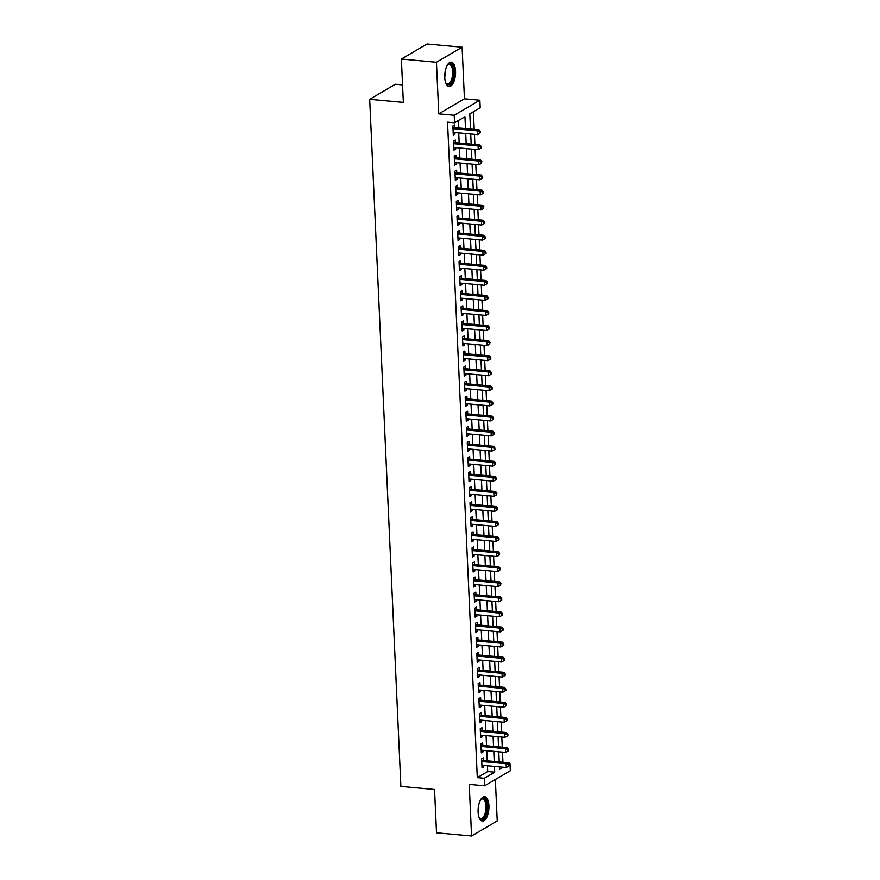 <?xml version="1.0" encoding="UTF-8"?>
<svg xmlns="http://www.w3.org/2000/svg" width="880" height="880" viewBox="0 0 880 880"><rect width="100%" height="100%" fill="white"/><g stroke="black" fill="none" stroke-linecap="round" stroke-linejoin="round"><path stroke-width="1.32" d="M488.928 805.695A12.221 5.346 95.2 0 0 484.627 796.708A12.221 5.346 95.2 0 0 478.104 812.053A12.221 5.346 95.2 0 0 482.405 821.04A12.221 5.346 95.2 0 0 488.928 805.695M455.565 71.148A12.221 5.346 95.2 0 0 451.264 62.161A12.221 5.346 95.2 0 0 444.752 77.495A12.221 5.346 95.2 0 0 449.053 86.482A12.221 5.346 95.2 0 0 455.565 71.148M508.156 763.026L509.971 763.191L510.312 770.726L484.66 785.796L484.319 778.261L494.714 772.156L494.461 766.403M402.545 84.909L395.34 84.249L369.688 99.319L400.884 786.412L434.544 789.481L436.513 832.799L471.57 836L497.233 820.93L495.352 779.515M369.688 99.319L403.348 102.388L401.379 59.07L427.031 44L462.099 47.201L436.436 62.271L438.779 113.872L454.212 115.28L479.864 100.21L480.216 107.745L469.81 113.85L470.503 129.063M438.779 113.872L464.442 98.802L462.099 47.201M464.442 98.802L479.864 100.21M502.953 762.245L502.491 752.125M502.26 747.175L501.809 737.055M501.578 732.116L501.116 721.996M500.896 717.046L500.434 706.926M500.214 701.976L499.752 691.856M499.532 686.906L499.07 676.786M498.839 671.836L498.388 661.716M498.157 656.777L497.695 646.657M497.475 641.707L497.013 631.587M496.793 626.637L496.331 616.517M496.111 611.567L495.649 601.447M495.418 596.497L494.967 586.377M494.736 581.438L494.274 571.318M494.054 566.368L493.592 556.248M493.372 551.298L492.91 541.178M492.69 536.228L492.228 526.108M491.997 521.158L491.546 511.038M491.315 506.099L490.853 495.979M490.633 491.029L490.171 480.909M489.951 475.959L489.489 465.839M489.269 460.889L488.807 450.769M488.576 445.819L488.125 435.699M487.894 430.76L487.432 420.64M487.212 415.69L486.75 405.57M486.53 400.62L486.068 390.5M485.848 385.55L485.386 375.43M485.155 370.48L484.704 360.36M484.473 355.421L484.011 345.301M483.791 340.351L483.329 330.231M483.109 325.281L482.647 315.161M482.427 310.211L481.965 300.091M481.734 295.141L481.283 285.021M481.052 280.082L480.59 269.962M480.37 265.012L479.908 254.892M479.688 249.942L479.226 239.822M479.006 234.872L478.544 224.752M478.313 219.802L477.862 209.682M477.631 204.743L477.169 194.623M476.949 189.673L476.487 179.553M476.267 174.603L475.805 164.483M475.574 159.533L475.123 149.413M474.892 144.463L474.441 134.343M474.21 129.404L473.407 111.738M401.379 59.07L436.436 62.271M483.472 760.474L483.351 757.834L481.613 758.857L482.02 767.888L483.758 766.876L483.692 765.424M482.779 745.404L482.658 742.764L480.931 743.787L481.338 752.829L483.076 751.806L483.01 750.354M482.097 730.334L481.976 727.694L480.249 728.717L480.656 737.759L482.394 736.736L482.328 735.284M481.415 715.264L481.294 712.635L479.556 713.647L479.974 722.689L481.701 721.666L481.635 720.214M480.733 700.194L480.612 697.565L478.874 698.577L479.292 707.619L481.019 706.607L480.953 705.144M480.04 685.135L479.93 682.495L478.192 683.518L478.599 692.549L480.337 691.537L480.271 690.085M479.358 670.065L479.237 667.425L477.51 668.448L477.917 677.49L479.655 676.467L479.589 675.015M478.676 654.995L478.555 652.355L476.828 653.378L477.235 662.42L478.973 661.397L478.907 659.945M477.994 639.925L477.873 637.296L476.135 638.308L476.553 647.35L478.28 646.327L478.214 644.875M477.312 624.855L477.191 622.226L475.453 623.238L475.871 632.28L477.598 631.268L477.532 629.805M476.619 609.796L476.509 607.156L474.771 608.179L475.178 617.21L476.916 616.198L476.85 614.746M475.937 594.726L475.816 592.086L474.089 593.109L474.496 602.151L476.234 601.128L476.168 599.676M475.255 579.656L475.134 577.016L473.407 578.039L473.814 587.081L475.552 586.058L475.486 584.606M474.573 564.586L474.452 561.957L472.714 562.969L473.132 572.011L474.859 570.988L474.793 569.536M473.891 549.516L473.77 546.887L472.032 547.899L472.439 556.941L474.177 555.929L474.111 554.466M473.198 534.457L473.088 531.817L471.35 532.84L471.757 541.871L473.495 540.859L473.429 539.407M472.516 519.387L472.395 516.747L470.668 517.77L471.075 526.812L472.813 525.789L472.747 524.337M471.834 504.317L471.713 501.677L469.986 502.7L470.393 511.742L472.12 510.719L472.054 509.267M471.152 489.247L471.031 486.618L469.293 487.63L469.711 496.672L471.438 495.649L471.372 494.197M470.47 474.177L470.349 471.548L468.611 472.56L469.018 481.602L470.756 480.59L470.69 479.127M469.777 459.118L469.667 456.478L467.929 457.501L468.336 466.532L470.074 465.52L470.008 464.068M469.095 444.048L468.974 441.408L467.247 442.431L467.654 451.473L469.392 450.45L469.326 448.998M468.413 428.978L468.292 426.338L466.565 427.361L466.972 436.403L468.699 435.38L468.633 433.928M467.731 413.908L467.61 411.279L465.872 412.291L466.29 421.333L468.017 420.31L467.951 418.858M467.049 398.838L466.928 396.209L465.19 397.221L465.597 406.263L467.335 405.251L467.269 403.788M466.356 383.779L466.246 381.139L464.508 382.162L464.915 391.193L466.653 390.181L466.587 388.729M465.674 368.709L465.553 366.069L463.826 367.092L464.233 376.134L465.971 375.111L465.905 373.659M464.992 353.639L464.871 350.999L463.144 352.022L463.551 361.064L465.278 360.041L465.212 358.589M464.31 338.569L464.189 335.94L462.451 336.952L462.869 345.994L464.596 344.971L464.53 343.519M463.628 323.499L463.507 320.87L461.769 321.882L462.176 330.924L463.914 329.912L463.848 328.449M462.935 308.44L462.825 305.8L461.087 306.823L461.494 315.854L463.232 314.842L463.166 313.39M462.253 293.37L462.132 290.73L460.405 291.753L460.812 300.795L462.55 299.772L462.484 298.32M461.571 278.3L461.45 275.66L459.723 276.683L460.13 285.725L461.857 284.702L461.791 283.25M460.889 263.23L460.768 260.601L459.03 261.613L459.448 270.655L461.175 269.632L461.109 268.18M460.207 248.16L460.086 245.531L458.348 246.543L458.755 255.585L460.493 254.573L460.427 253.11M459.514 233.101L459.404 230.461L457.666 231.484L458.073 240.515L459.811 239.503L459.745 238.051M458.832 218.031L458.711 215.391L456.984 216.414L457.391 225.456L459.129 224.433L459.063 222.981M458.15 202.961L458.029 200.321L456.302 201.344L456.709 210.386L458.436 209.363L458.37 207.911M457.468 187.891L457.347 185.262L455.609 186.274L456.027 195.316L457.754 194.293L457.688 192.841M456.786 172.821L456.665 170.192L454.927 171.204L455.334 180.246L457.072 179.234L457.006 177.771M456.093 157.762L455.983 155.122L454.245 156.145L454.652 165.176L456.39 164.164L456.324 162.712M455.411 142.692L455.29 140.052L453.563 141.075L453.97 150.117L455.708 149.094L455.642 147.642M465.498 128.601L464.959 116.71L454.553 122.815L447.535 122.177L477.301 777.623L487.707 771.518L487.443 765.765M487.223 760.815L486.761 750.695M486.541 745.745L486.079 735.625M485.848 730.675L485.397 720.555M485.166 715.605L484.704 705.485M484.484 700.546L484.022 690.426M483.802 685.476L483.34 675.356M483.12 670.406L482.658 660.286M482.427 655.336L481.976 645.216M481.745 640.266L481.283 630.146M481.063 625.207L480.601 615.087M480.381 610.137L479.919 600.017M479.688 595.067L479.237 584.947M479.006 579.997L478.555 569.877M478.324 564.927L477.862 554.807M477.642 549.868L477.18 539.748M476.96 534.798L476.498 524.678M476.267 519.728L475.816 509.608M475.585 504.658L475.134 494.538M474.903 489.588L474.441 479.468M474.221 474.529L473.759 464.409M473.539 459.459L473.077 449.339M472.846 444.389L472.395 434.269M472.164 429.319L471.702 419.199M471.482 414.249L471.02 404.129M470.8 399.19L470.338 389.07M470.118 384.12L469.656 374M469.425 369.05L468.974 358.93M468.743 353.98L468.281 343.86M468.061 338.91L467.599 328.79M467.379 323.851L466.917 313.731M466.697 308.781L466.235 298.661M466.004 293.711L465.553 283.591M465.322 278.641L464.86 268.521M464.64 263.571L464.178 253.451M463.958 248.512L463.496 238.392M463.276 233.442L462.814 223.322M462.583 218.372L462.132 208.252M461.901 203.302L461.439 193.182M461.219 188.232L460.757 178.112M460.537 173.173L460.075 163.053M459.855 158.103L459.393 147.983M459.162 143.033L458.711 132.913M458.48 127.963L458.15 120.703M454.729 127.622L454.608 124.982L452.881 126.005L453.288 135.047L455.015 134.024L454.949 132.572M484.66 785.796L469.227 784.388L471.57 836M477.301 777.623L484.319 778.261M454.553 122.815L454.212 115.28M499.466 766.854L499.576 769.307L503.162 767.195M508.849 763.851L509.971 763.191M470.723 134.013L471.185 144.133M471.405 149.072L471.867 159.192M472.098 164.142L472.549 174.262M472.78 179.212L473.242 189.332M473.462 194.282L473.924 204.402M474.144 209.352L474.606 219.472M474.826 224.411L475.288 234.531M475.519 239.481L475.97 249.601M476.201 254.551L476.663 264.671M476.883 269.621L477.345 279.741M477.565 284.691L478.027 294.811M478.247 299.75L478.709 309.87M478.94 314.82L479.391 324.94M479.622 329.89L480.084 340.01M480.304 344.96L480.766 355.08M480.986 360.03L481.448 370.15M481.668 375.089L482.13 385.209M482.361 390.159L482.812 400.279M483.043 405.229L483.505 415.349M483.725 420.299L484.187 430.419M484.407 435.369L484.869 445.489M485.089 450.428L485.551 460.548M485.782 465.498L486.233 475.618M486.464 480.568L486.926 490.688M487.146 495.638L487.608 505.758M487.828 510.708L488.29 520.828M488.51 525.767L488.972 535.887M489.203 540.837L489.654 550.957M489.885 555.907L490.347 566.027M490.567 570.977L491.029 581.097M491.249 586.047L491.711 596.167M491.931 601.106L492.393 611.226M492.624 616.176L493.075 626.296M493.306 631.246L493.768 641.366M493.988 646.316L494.45 656.436M494.67 661.386L495.132 671.506M495.352 676.445L495.814 686.565M496.045 691.515L496.496 701.635M496.727 706.585L497.189 716.705M497.409 721.655L497.871 731.775M498.091 736.725L498.553 746.845M498.773 751.784L499.235 761.904M494.23 761.453L493.768 751.333M493.548 746.383L493.086 736.263M492.866 731.313L492.404 721.193M492.184 716.254L491.722 706.134M491.491 701.184L491.04 691.064M490.809 686.114L490.347 675.994M490.127 671.044L489.665 660.924M489.445 655.974L488.983 645.854M488.763 640.915L488.301 630.795M488.07 625.845L487.619 615.725M487.388 610.775L486.926 600.655M486.706 595.705L486.244 585.585M486.024 580.635L485.562 570.515M485.342 565.576L484.88 555.456M484.649 550.506L484.198 540.386M483.967 535.436L483.505 525.316M483.285 520.366L482.823 510.246M482.603 505.296L482.141 495.176M481.921 490.237L481.459 480.117M481.228 475.167L480.777 465.047M480.546 460.097L480.084 449.977M479.864 445.027L479.402 434.907M479.182 429.957L478.72 419.837M478.5 414.898L478.038 404.778M477.807 399.828L477.356 389.708M477.125 384.758L476.663 374.638M476.443 369.688L475.981 359.568M475.761 354.618L475.299 344.498M475.079 339.559L474.617 329.439M474.386 324.489L473.935 314.369M473.704 309.419L473.242 299.299M473.022 294.349L472.56 284.229M472.34 279.279L471.878 269.159M471.658 264.22L471.196 254.1M470.965 249.15L470.514 239.03M470.283 234.08L469.821 223.96M469.601 219.01L469.139 208.89M468.919 203.94L468.457 193.82M468.237 188.881L467.775 178.761M467.544 173.811L467.093 163.691M466.862 158.741L466.4 148.621M466.18 143.671L465.718 133.551M487.707 771.518L494.714 772.156M453.233 133.859L455.015 134.024M453.915 148.929L455.708 149.094M454.597 163.999L456.39 164.164M455.29 179.069L457.072 179.234M455.972 194.139L457.754 194.293M456.654 209.198L458.436 209.363M457.336 224.268L459.129 224.433M458.018 239.338L459.811 239.503M458.711 254.408L460.493 254.573M459.393 269.478L461.175 269.632M460.075 284.537L461.857 284.702M460.757 299.607L462.55 299.772M461.439 314.677L463.232 314.842M462.132 329.747L463.914 329.912M462.814 344.817L464.596 344.971M463.496 359.876L465.278 360.041M464.178 374.946L465.971 375.111M464.86 390.016L466.653 390.181M465.553 405.086L467.335 405.251M466.235 420.156L468.017 420.31M466.917 435.215L468.699 435.38M467.599 450.285L469.392 450.45M468.281 465.355L470.074 465.52M468.974 480.425L470.756 480.59M469.656 495.495L471.438 495.649M470.338 510.554L472.12 510.719M471.02 525.624L472.813 525.789M471.702 540.694L473.495 540.859M472.395 555.764L474.177 555.929M473.077 570.834L474.859 570.988M473.759 585.893L475.552 586.058M474.441 600.963L476.234 601.128M475.123 616.033L476.916 616.198M475.816 631.103L477.598 631.268M476.498 646.173L478.28 646.327M477.18 661.232L478.973 661.397M477.862 676.302L479.655 676.467M478.544 691.372L480.337 691.537M479.237 706.442L481.019 706.607M479.919 721.512L481.701 721.666M480.601 736.571L482.394 736.736M481.283 751.641L483.076 751.806M481.965 766.711L483.758 766.876M452.991 128.645L477.4 130.867L477.565 134.629L453.167 132.407M452.936 127.292L453.079 127.369A1.562 1.342 -120.4 0 0 453.607 127.523L479.138 129.844L477.4 130.867L479.798 131.857L479.864 133.364L480.491 131.45L479.798 131.857M480.491 131.45L479.138 129.844M477.565 134.629L479.864 133.364M447.216 65.307A10.571 4.62 -84.8 0 1 447.634 64.812A10.571 4.62 -84.8 0 1 453.717 71.467A10.571 4.62 -84.8 0 1 451.198 82.643A10.571 4.62 -84.8 0 1 445.962 83.215A10.571 4.62 -84.8 0 1 445.643 82.654M445.72 82.819A9.79 4.279 95.2 0 0 447.447 83.908A9.79 4.279 95.2 0 0 452.672 71.61A9.79 4.279 95.2 0 0 449.229 64.405A9.79 4.279 95.2 0 0 447.337 65.164M448.338 86.306A12.133 5.313 95.2 0 0 454.41 71.06A12.133 5.313 95.2 0 0 450.538 62.205M480.579 799.854A10.571 4.62 -84.8 0 1 480.986 799.37A10.571 4.62 -84.8 0 1 486.607 802.582A10.571 4.62 -84.8 0 1 485.133 816.211A10.571 4.62 -84.8 0 1 479.314 817.773A10.571 4.62 -84.8 0 1 478.995 817.212M479.083 817.377A9.79 4.279 95.2 0 0 480.799 818.455A9.79 4.279 95.2 0 0 484.231 815.595A9.79 4.279 95.2 0 0 485.947 805.145A9.79 4.279 95.2 0 0 482.581 798.963A9.79 4.279 95.2 0 0 480.689 799.711M481.69 820.864A12.133 5.313 95.2 0 0 485.54 817.311A12.133 5.313 95.2 0 0 487.718 804.782A12.133 5.313 95.2 0 0 483.89 796.763M453.684 143.704L478.082 145.937L478.258 149.699L453.849 147.477M453.618 142.362L453.761 142.428A1.562 1.342 -120.4 0 0 454.289 142.593L479.82 144.914L478.082 145.937L480.48 146.927L480.546 148.434L481.239 148.027L481.173 146.52L480.48 146.927M481.173 146.52L479.82 144.914M478.258 149.699L480.546 148.434M454.366 158.774L478.764 161.007L478.94 164.769L454.531 162.547M454.3 157.421L454.443 157.498A1.562 1.342 -120.4 0 0 454.971 157.652L480.502 159.984L478.764 161.007L481.162 161.997L481.228 163.504L481.855 161.59L481.162 161.997M481.855 161.59L480.502 159.984M478.94 164.769L481.228 163.504M455.048 173.844L479.457 176.066L479.622 179.839L455.224 177.617M454.982 172.491L455.136 172.568A1.562 1.342 -120.4 0 0 455.664 172.722L481.184 175.054L479.457 176.066L481.844 177.056L481.91 178.563L482.614 178.156L482.537 176.649L481.844 177.056M482.537 176.649L481.184 175.054M479.622 179.839L481.91 178.563M455.73 188.914L480.139 191.136L480.304 194.909L455.906 192.676M455.675 187.561L455.818 187.638A1.562 1.342 -120.4 0 0 456.346 187.792L481.866 190.124L480.139 191.136L482.526 192.126L482.603 193.633L483.296 193.226L483.219 191.719L482.526 192.126M483.219 191.719L481.866 190.124M480.304 194.909L482.603 193.633M456.412 203.984L480.821 206.206L480.986 209.968L456.588 207.746M456.357 202.631L456.5 202.708A1.562 1.342 -120.4 0 0 457.028 202.862L482.559 205.183L480.821 206.206L483.219 207.196L483.285 208.703L483.912 206.789L483.219 207.196M483.912 206.789L482.559 205.183M480.986 209.968L483.285 208.703M457.105 219.043L481.503 221.276L481.679 225.038L457.27 222.816M457.039 217.701L457.182 217.767A1.562 1.342 -120.4 0 0 457.71 217.932L483.241 220.253L481.503 221.276L483.901 222.266L483.967 223.773L484.66 223.366L484.594 221.859L483.901 222.266M484.594 221.859L483.241 220.253M481.679 225.038L483.967 223.773M457.787 234.113L482.185 236.346L482.361 240.108L457.952 237.886M457.721 232.76L457.864 232.837A1.562 1.342 -120.4 0 0 458.392 232.991L483.923 235.323L482.185 236.346L484.583 237.336L484.649 238.843L485.342 238.436L485.276 236.929L484.583 237.336M485.276 236.929L483.923 235.323M482.361 240.108L484.649 238.843M458.469 249.183L482.878 251.405L483.043 255.178L458.645 252.956M458.403 247.83L458.557 247.907A1.562 1.342 -120.4 0 0 459.085 248.061L484.605 250.393L482.878 251.405L485.265 252.395L485.331 253.902L486.035 253.495L485.958 251.988L485.265 252.395M485.958 251.988L484.605 250.393M483.043 255.178L485.331 253.902M459.151 264.253L483.56 266.475L483.725 270.248L459.327 268.015M459.096 262.9L459.239 262.977A1.562 1.342 -120.4 0 0 459.767 263.131L485.287 265.463L483.56 266.475L485.947 267.465L486.024 268.972L486.717 268.565L486.64 267.058L485.947 267.465M486.64 267.058L485.287 265.463M483.725 270.248L486.024 268.972M459.833 279.323L484.242 281.545L484.418 285.307L460.009 283.085M459.778 277.97L459.921 278.047A1.562 1.342 -120.4 0 0 460.449 278.201L485.98 280.522L484.242 281.545L486.64 282.535L486.706 284.042L487.399 283.635L487.333 282.128L486.64 282.535M487.333 282.128L485.98 280.522M484.418 285.307L486.706 284.042M460.526 294.382L484.924 296.615L485.1 300.377L460.691 298.155M460.46 293.04L460.603 293.106A1.562 1.342 -120.4 0 0 461.131 293.271L486.662 295.592L484.924 296.615L487.322 297.605L487.388 299.112L488.081 298.705L488.015 297.198L487.322 297.605M488.015 297.198L486.662 295.592M485.1 300.377L487.388 299.112M461.208 309.452L485.606 311.685L485.782 315.447L461.373 313.225M461.142 308.099L461.285 308.176A1.562 1.342 -120.4 0 0 461.813 308.33L487.344 310.662L485.606 311.685L488.004 312.675L488.07 314.182L488.763 313.775L488.697 312.268L488.004 312.675M488.697 312.268L487.344 310.662M485.782 315.447L488.07 314.182M461.89 324.522L486.299 326.744L486.464 330.517L462.066 328.295M461.824 323.169L461.978 323.246A1.562 1.342 -120.4 0 0 462.506 323.4L488.026 325.732L486.299 326.744L488.686 327.734L488.752 329.241L489.456 328.834L489.379 327.327L488.686 327.734M489.379 327.327L488.026 325.732M486.464 330.517L488.752 329.241M462.572 339.592L486.981 341.814L487.146 345.587L462.748 343.354M462.517 338.239L462.66 338.316A1.562 1.342 -120.4 0 0 463.188 338.47L488.708 340.802L486.981 341.814L489.368 342.804L489.445 344.311L490.072 342.397L489.368 342.804M490.072 342.397L488.708 340.802M487.146 345.587L489.445 344.311M463.254 354.662L487.663 356.884L487.839 360.646L463.43 358.424M463.199 353.309L463.342 353.386A1.562 1.342 -120.4 0 0 463.87 353.54L489.401 355.861L487.663 356.884L490.061 357.874L490.127 359.381L490.82 358.974L490.754 357.467L490.061 357.874M490.754 357.467L489.401 355.861M487.839 360.646L490.127 359.381M463.947 369.721L488.345 371.954L488.521 375.716L464.112 373.494M463.881 368.379L464.024 368.445A1.562 1.342 -120.4 0 0 464.552 368.61L490.083 370.931L488.345 371.954L490.743 372.944L490.809 374.451L491.502 374.044L491.436 372.537L490.743 372.944M491.436 372.537L490.083 370.931M488.521 375.716L490.809 374.451M464.629 384.791L489.027 387.024L489.203 390.786L464.794 388.564M464.563 383.438L464.706 383.515A1.562 1.342 -120.4 0 0 465.234 383.669L490.765 386.001L489.027 387.024L491.425 388.014L491.491 389.521L492.184 389.114L492.118 387.607L491.425 388.014M492.118 387.607L490.765 386.001M489.203 390.786L491.491 389.521M465.311 399.861L489.72 402.083L489.885 405.856L465.487 403.634M465.245 398.508L465.399 398.585A1.562 1.342 -120.4 0 0 465.927 398.739L491.447 401.071L489.72 402.083L492.107 403.073L492.173 404.58L492.877 404.173L492.8 402.666L492.107 403.073M492.8 402.666L491.447 401.071M489.885 405.856L492.173 404.58M465.993 414.931L490.402 417.153L490.567 420.926L466.169 418.693M465.938 413.578L466.081 413.655A1.562 1.342 -120.4 0 0 466.609 413.809L492.129 416.141L490.402 417.153L492.789 418.143L492.866 419.65L493.493 417.736L492.789 418.143M493.493 417.736L492.129 416.141M490.567 420.926L492.866 419.65M466.675 430.001L491.084 432.223L491.26 435.985L466.851 433.763M466.62 428.648L466.763 428.725A1.562 1.342 -120.4 0 0 467.291 428.879L492.822 431.2L491.084 432.223L493.482 433.213L493.548 434.72L494.241 434.313L494.175 432.806L493.482 433.213M494.175 432.806L492.822 431.2M491.26 435.985L493.548 434.72M467.368 445.06L491.766 447.293L491.942 451.055L467.533 448.833M467.302 443.718L467.445 443.784A1.562 1.342 -120.4 0 0 467.973 443.949L493.504 446.27L491.766 447.293L494.164 448.283L494.23 449.79L494.923 449.383L494.857 447.876L494.164 448.283M494.857 447.876L493.504 446.27M491.942 451.055L494.23 449.79M468.05 460.13L492.448 462.363L492.624 466.125L468.215 463.903M467.984 458.777L468.127 458.854A1.562 1.342 -120.4 0 0 468.655 459.008L494.186 461.34L492.448 462.363L494.846 463.353L494.912 464.86L495.605 464.453L495.539 462.946L494.846 463.353M495.539 462.946L494.186 461.34M492.624 466.125L494.912 464.86M468.732 475.2L493.141 477.422L493.306 481.195L468.908 478.973M468.666 473.847L468.82 473.924A1.562 1.342 -120.4 0 0 469.348 474.078L494.868 476.41L493.141 477.422L495.528 478.412L495.605 479.919L496.298 479.512L496.221 478.005L495.528 478.412M496.221 478.005L494.868 476.41M493.306 481.195L495.605 479.919M469.414 490.27L493.823 492.492L493.988 496.265L469.59 494.032M469.359 488.917L469.502 488.994A1.562 1.342 -120.4 0 0 470.03 489.148L495.55 491.48L493.823 492.492L496.21 493.482L496.287 494.989L496.914 493.075L496.21 493.482M496.914 493.075L495.55 491.48M493.988 496.265L496.287 494.989M470.096 505.34L494.505 507.562L494.681 511.324L470.272 509.102M470.041 503.987L470.184 504.064A1.562 1.342 -120.4 0 0 470.712 504.218L496.243 506.539L494.505 507.562L496.903 508.552L496.969 510.059L497.662 509.652L497.596 508.145L496.903 508.552M497.596 508.145L496.243 506.539M494.681 511.324L496.969 510.059M470.789 520.399L495.187 522.632L495.363 526.394L470.954 524.172M470.723 519.057L470.866 519.123A1.562 1.342 -120.4 0 0 471.394 519.288L496.925 521.609L495.187 522.632L497.585 523.622L497.651 525.129L498.344 524.722L498.278 523.215L497.585 523.622M498.278 523.215L496.925 521.609M495.363 526.394L497.651 525.129M471.471 535.469L495.869 537.702L496.045 541.464L471.636 539.242M471.405 534.116L471.548 534.193A1.562 1.342 -120.4 0 0 472.076 534.347L497.607 536.679L495.869 537.702L498.267 538.692L498.333 540.199L499.026 539.792L498.96 538.285L498.267 538.692M498.96 538.285L497.607 536.679M496.045 541.464L498.333 540.199M472.153 550.539L496.562 552.761L496.727 556.534L472.329 554.312M472.087 549.186L472.241 549.263A1.562 1.342 -120.4 0 0 472.769 549.417L498.289 551.749L496.562 552.761L498.949 553.751L499.026 555.258L499.642 553.344L498.949 553.751M499.642 553.344L498.289 551.749M496.727 556.534L499.026 555.258M472.835 565.609L497.244 567.831L497.409 571.604L473.011 569.371M472.78 564.256L472.923 564.333A1.562 1.342 -120.4 0 0 473.451 564.487L498.971 566.819L497.244 567.831L499.631 568.821L499.708 570.328L500.335 568.414L499.631 568.821M500.335 568.414L498.971 566.819M497.409 571.604L499.708 570.328M473.517 580.679L497.926 582.901L498.102 586.663L473.693 584.441M473.462 579.326L473.605 579.403A1.562 1.342 -120.4 0 0 474.133 579.557L499.664 581.878L497.926 582.901L500.324 583.891L500.39 585.398L501.017 583.484L500.324 583.891M501.017 583.484L499.664 581.878M498.102 586.663L500.39 585.398M474.21 595.738L498.608 597.971L498.784 601.733L474.375 599.511M474.144 594.396L474.287 594.462A1.562 1.342 -120.4 0 0 474.815 594.627L500.346 596.948L498.608 597.971L501.006 598.961L501.072 600.468L501.765 600.061L501.699 598.554L501.006 598.961M501.699 598.554L500.346 596.948M498.784 601.733L501.072 600.468M474.892 610.808L499.29 613.041L499.466 616.803L475.057 614.581M474.826 609.455L474.969 609.532A1.562 1.342 -120.4 0 0 475.497 609.686L501.028 612.018L499.29 613.041L501.688 614.031L501.754 615.538L502.447 615.131L502.381 613.624L501.688 614.031M502.381 613.624L501.028 612.018M499.466 616.803L501.754 615.538M475.574 625.878L499.983 628.1L500.148 631.873L475.75 629.651M475.508 624.525L475.662 624.602A1.562 1.342 -120.4 0 0 476.19 624.756L501.71 627.088L499.983 628.1L502.37 629.09L502.447 630.597L503.14 630.19L503.063 628.683L502.37 629.09M503.063 628.683L501.71 627.088M500.148 631.873L502.447 630.597M476.256 640.948L500.665 643.17L500.83 646.943L476.432 644.71M476.201 639.595L476.344 639.672A1.562 1.342 -120.4 0 0 476.872 639.826L502.392 642.158L500.665 643.17L503.063 644.16L503.129 645.667L503.822 645.26L503.756 643.753L503.063 644.16M503.756 643.753L502.392 642.158M500.83 646.943L503.129 645.667M476.938 656.018L501.347 658.24L501.523 662.002L477.114 659.78M476.883 654.665L477.026 654.742A1.562 1.342 -120.4 0 0 477.554 654.896L503.085 657.217L501.347 658.24L503.745 659.23L503.811 660.737L504.504 660.33L504.438 658.823L503.745 659.23M504.438 658.823L503.085 657.217M501.523 662.002L503.811 660.737M477.631 671.077L502.029 673.31L502.205 677.072L477.796 674.85M477.565 669.735L477.708 669.801A1.562 1.342 -120.4 0 0 478.236 669.966L503.767 672.287L502.029 673.31L504.427 674.3L504.493 675.807L505.186 675.4L505.12 673.893L504.427 674.3M505.12 673.893L503.767 672.287M502.205 677.072L504.493 675.807M478.313 686.147L502.711 688.38L502.887 692.142L478.478 689.92M478.247 684.794L478.39 684.871A1.562 1.342 -120.4 0 0 478.918 685.025L504.449 687.357L502.711 688.38L505.109 689.37L505.175 690.877L505.868 690.47L505.802 688.963L505.109 689.37M505.802 688.963L504.449 687.357M502.887 692.142L505.175 690.877M478.995 701.217L503.404 703.439L503.569 707.212L479.171 704.99M478.94 699.864L479.083 699.941A1.562 1.342 -120.4 0 0 479.611 700.095L505.131 702.427L503.404 703.439L505.791 704.429L505.868 705.936L506.561 705.529L506.484 704.022L505.791 704.429M506.484 704.022L505.131 702.427M503.569 707.212L505.868 705.936M479.677 716.287L504.086 718.509L504.251 722.282L479.853 720.049M479.622 714.934L479.765 715.011A1.562 1.342 -120.4 0 0 480.293 715.165L505.813 717.497L504.086 718.509L506.484 719.499L506.55 721.006L507.243 720.599L507.177 719.092L506.484 719.499M507.177 719.092L505.813 717.497M504.251 722.282L506.55 721.006M480.359 731.357L504.768 733.579L504.944 737.341L480.535 735.119M480.304 730.004L480.447 730.081A1.562 1.342 -120.4 0 0 480.975 730.235L506.506 732.556L504.768 733.579L507.166 734.569L507.232 736.076L507.925 735.669L507.859 734.162L507.166 734.569M507.859 734.162L506.506 732.556M504.944 737.341L507.232 736.076M481.052 746.416L505.45 748.649L505.626 752.411L481.217 750.189M480.986 745.074L481.129 745.14A1.562 1.342 -120.4 0 0 481.657 745.305L507.188 747.626L505.45 748.649L507.848 749.639L507.914 751.146L508.607 750.739L508.541 749.232L507.848 749.639M508.541 749.232L507.188 747.626M505.626 752.411L507.914 751.146M481.734 761.486L506.132 763.719L506.308 767.481L481.899 765.259M481.668 760.133L481.811 760.21A1.562 1.342 -120.4 0 0 482.339 760.364L507.87 762.696L506.132 763.719L508.53 764.709L508.596 766.216L509.223 764.302L508.53 764.709M509.223 764.302L507.87 762.696M506.308 767.481L508.596 766.216M452.958 127.897L453.607 127.523M445.335 70.543A9.79 4.279 -84.8 0 1 445.357 70.939A9.79 4.279 -84.8 0 1 444.741 77.165M478.698 805.101A9.79 4.279 -84.8 0 1 478.093 811.723M453.651 142.967L454.289 142.593M454.333 158.037L454.971 157.652M455.015 173.107L455.664 172.722M455.697 188.166L456.346 187.792M456.379 203.236L457.028 202.862M457.072 218.306L457.71 217.932M457.754 233.376L458.392 232.991M458.436 248.446L459.085 248.061M459.118 263.505L459.767 263.131M459.8 278.575L460.449 278.201M460.493 293.645L461.131 293.271M461.175 308.715L461.813 308.33M461.857 323.785L462.506 323.4M462.539 338.844L463.188 338.47M463.221 353.914L463.87 353.54M463.914 368.984L464.552 368.61M464.596 384.054L465.234 383.669M465.278 399.124L465.927 398.739M465.96 414.183L466.609 413.809M466.642 429.253L467.291 428.879M467.335 444.323L467.973 443.949M468.017 459.393L468.655 459.008M468.699 474.463L469.348 474.078M469.381 489.522L470.03 489.148M470.063 504.592L470.712 504.218M470.756 519.662L471.394 519.288M471.438 534.732L472.076 534.347M472.12 549.802L472.769 549.417M472.802 564.861L473.451 564.487M473.484 579.931L474.133 579.557M474.177 595.001L474.815 594.627M474.859 610.071L475.497 609.686M475.541 625.141L476.19 624.756M476.223 640.2L476.872 639.826M476.905 655.27L477.554 654.896M477.598 670.34L478.236 669.966M478.28 685.41L478.918 685.025M478.962 700.48L479.611 700.095M479.644 715.539L480.293 715.165M480.326 730.609L480.975 730.235M481.019 745.679L481.657 745.305M481.701 760.749L482.339 760.364"/></g></svg>
